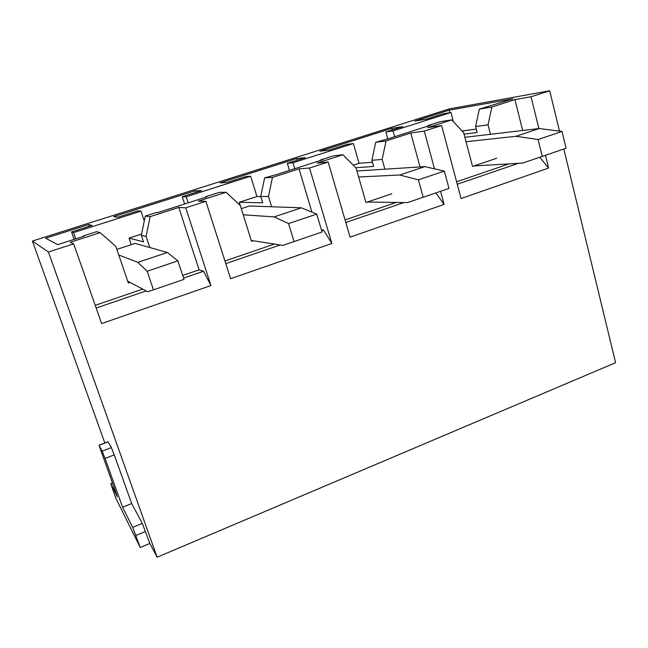 <?xml version="1.0" encoding="UTF-8"?>
<svg xmlns="http://www.w3.org/2000/svg" width="648" height="648" viewBox="0 0 648 648"><rect width="100%" height="100%" fill="white"/><g stroke="black" fill="none" stroke-linecap="round" stroke-linejoin="round"><path stroke-width="0.97" d="M107.9 441.806L98.998 445.225L102.157 451.146L105.041 458.452L122.594 507.222L132.694 527.351L140.219 547.487L149.85 543.445L157.124 557.231L48.406 251.991L32.4 241.056L104.83 442.981M140.219 547.487L115.79 498.077L110.8 483.74L117.361 496.781L98.998 445.225M563.825 149.008L615.6 362.702L157.124 557.231M559.491 131.123L549.715 90.769L449.599 108.84L32.4 241.056M496.627 158.274L472.514 166.439L463.693 132.791L451.713 119.888L427.664 127.599L441.628 125.526L424.302 131.099L434.5 168.836M440.567 191.314L444.107 204.42L350.082 237.136L328.171 162.016L309.525 168.01L331.857 243.478L230.607 278.713L205.878 201.342L185.749 207.822L210.948 285.549L101.615 323.595L73.686 243.859L48.406 251.991M549.715 90.769L531.044 96.771L538.877 128.571M545.462 155.309L548.605 168.059L461.06 198.523L441.628 125.526M107.981 441.774L111.343 447.598L114.259 454.864L131.666 503.553L142.325 523.381L149.85 543.445M453.389 121.694L450.968 112.485L393.061 130.912L385.868 132.014L387.771 138.875M385.868 132.014L402.821 126.627L391.838 128.369L392.283 129.973M420.042 166.941L410.783 133.018L386.054 140.948L375.702 142.309L387.99 138.85L430.685 125.169L427.899 125.599L428.012 126.028M391.838 128.369L319.861 151.211L329.2 150.028L346.777 144.439L353.387 143.54L359.024 163.312L372.438 162.194M451.713 119.888L439.984 121.727L427.899 125.599M522.644 130.483L514.933 99.606L491.873 107.001L479.334 109.131L475.608 126.538L477.155 132.508L464.049 134.136M491.873 107.001L488.049 124.845L475.608 126.538M508.923 163.904L456.605 181.788M488.049 124.845L490.471 134.282M514.933 99.606L531.044 96.771M548.605 168.059L539.752 157.262M518.319 163.345L457.261 184.275M391.789 193.768L365.942 202.516L356.036 167.929L342.978 154.767L333.558 155.804L320.606 159.951L320.736 160.388M375.702 142.309L371.903 160.307L373.629 166.439L355.841 167.727M386.054 140.948L382.158 159.4L371.903 160.307M342.978 154.767L317.156 163.053L328.171 162.016M396.147 202.451L345.06 219.923M382.158 159.4L384.904 169.193M410.783 133.018L424.302 131.099M444.107 204.42L435.837 192.934M403.882 202.573L345.805 222.475M253.076 240.732L251.505 241.259L240.384 205.675L226.112 192.262L219.372 192.359L205.465 196.814L205.61 197.267M311.915 212.123L299.02 168.869L272.452 177.398L264.619 177.876L260.755 196.498L262.691 202.8L239.266 202.265L240.303 205.602M272.452 177.398L268.475 196.506L256.94 196.514L239.266 202.265M226.112 192.262L198.32 201.18L205.878 201.342M274.444 244.061L224.937 260.982M268.475 196.506L271.609 206.769M299.02 168.869L309.525 168.01M331.857 243.478L323.571 230.097L321.432 229.894M323.571 230.097L321.683 230.745M280.211 244.96L225.779 263.623M130.005 282.398L128.32 282.974L115.806 246.337L100.173 232.664L96.568 231.676L83.268 235.937L83.438 236.407M210.948 285.549L203.553 271.237L199.09 269.819L178.783 207.441L150.15 216.635L145.274 216.084L141.329 235.378L143.508 241.858L129.025 238.116L131.244 244.677M150.15 216.635L146.092 236.447L141.329 235.378M100.173 232.664L70.17 242.287L73.686 243.859M199.09 269.819L182.687 275.432M142.698 289.105L95.216 305.338M146.092 236.447L149.801 247.544M178.783 207.441L185.749 207.822M203.553 271.237L183.562 278.089M146.14 290.92L96.171 308.043M353.387 143.54L293.001 162.761L287.315 163.345L289.437 170.416M287.315 163.345L305.362 157.602L296.573 158.598L297.059 160.242M264.619 177.876L277.012 174.393L322.817 159.724L320.606 159.951M296.573 158.598L220.012 182.898L226.93 182.534L245.665 176.58L250.679 176.232L256.94 196.514M250.679 176.232L186.211 196.749L182.258 196.741L184.607 203.999M182.258 196.741L201.512 190.617L195.218 190.763L195.761 192.448M145.274 216.084L156.5 212.487L157.748 212.601L207.012 196.822L205.465 196.814M195.218 190.763L113.627 216.651L117.782 217.234L137.797 210.875L140.981 211.151L144.269 221.009M122.594 507.222L131.666 503.553M186.211 196.749L188.179 202.848M293.001 162.761L294.775 168.707M393.061 130.912L394.664 136.712M450.968 112.485L442.94 113.87L426.433 119.119L414.947 121.038L449.202 110.168L512.884 98.836L479.334 109.131M462.016 130.977L476.272 129.106M359.024 163.312L353.306 165.175M141.604 234.017L129.025 238.116M140.981 211.151L73.54 232.616L71.547 231.935L92.121 225.391L88.646 224.581L45.668 238.221L57.729 244.636L84.054 236.204L83.268 235.937M75.727 238.877L73.54 232.616M449.202 110.168L449.858 112.679M88.646 224.581L89.238 226.306M71.547 231.935L74.147 239.379M473.866 165.977L522.661 163.085L542.246 156.411L538.067 139.514L515.921 136.291L466.034 141.718M538.067 139.514L562.01 131.447L566.069 148.238L542.246 156.411M562.01 131.447L539.201 128.539L515.921 136.291M539.201 128.539L464.875 137.295M367.392 202.03L407.454 202.622L423.185 197.276L418.406 179.836L399.792 175.009L358.636 177.001M418.406 179.836L444.334 171.104L448.983 188.422L423.185 197.276M444.334 171.104L424.926 166.625L399.792 175.009M424.926 166.625L356.91 170.991M251.254 240.449L282.876 245.381L294.03 241.599L288.562 223.592L274.153 216.886L243.235 214.796M288.562 223.592L316.734 214.099L322.048 231.984L294.03 241.599M316.734 214.099L301.377 207.814L274.153 216.886M301.377 207.814L249.415 205.983L247.884 206.485M127.705 281.183L147.736 291.762L153.446 289.85L147.177 271.229L137.789 262.343L118.754 254.98M147.177 271.229L177.892 260.877L183.983 279.369L153.446 289.85M177.892 260.877L167.378 252.477L137.789 262.343M167.378 252.477L135.1 243.413L134.241 243.697M135.894 535.451L145.565 531.433M142.325 523.381L132.694 527.351M105.041 458.452L114.259 454.864M111.343 447.598L102.157 451.146M99.071 445.338L108.054 441.895M110.897 483.91L112.493 483.278M249.415 205.983L241.307 208.64M135.1 243.413L116.851 249.391M112.428 483.092L110.8 483.74"/></g></svg>
